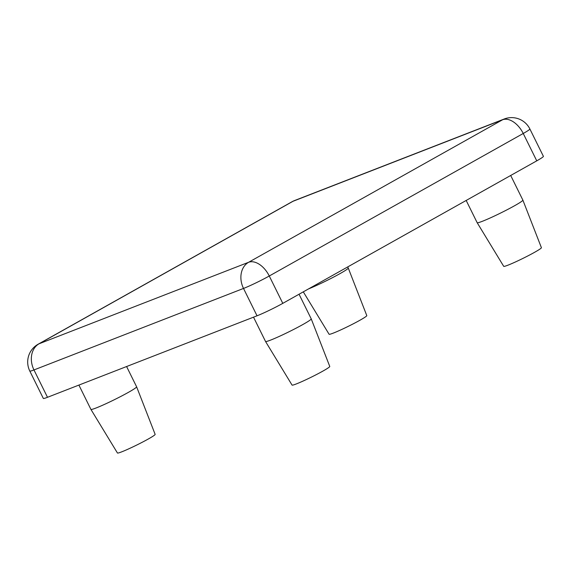 <?xml version="1.0" encoding="UTF-8"?>
<svg xmlns="http://www.w3.org/2000/svg" width="572" height="572" viewBox="0 0 572 572"><rect width="100%" height="100%" fill="white"/><g stroke="black" fill="none" stroke-linecap="round" stroke-linejoin="round"><path stroke-width="0.86" d="M308.565 288.889A25.49 1.73 -26.3 0 0 333.998 276.877A25.49 1.73 -26.3 0 0 348.248 268.032A25.49 1.73 -26.3 0 0 348.248 268.018L347.704 266.931M348.248 268.032L366.788 315.601A21.028 1.43 153.7 0 1 354.554 323.151A21.028 1.43 153.7 0 1 333.376 333.076A21.028 1.43 153.7 0 1 329.079 334.241L303.296 291.849M136.608 386.786L155.141 434.362A21.028 1.43 153.7 0 1 142.907 441.913A21.028 1.43 153.7 0 1 121.736 451.837A21.028 1.43 153.7 0 1 117.439 452.995L90.905 409.38A25.49 1.73 -26.3 0 0 90.905 409.38A25.49 1.73 -26.3 0 0 96.11 407.972A25.49 1.73 -26.3 0 0 121.779 395.938A25.49 1.73 -26.3 0 0 136.608 386.786A25.49 1.73 -26.3 0 0 136.601 386.779L126.598 366.53M522.872 200.114L541.405 247.683A21.028 1.43 153.7 0 1 529.172 255.234A21.028 1.43 153.7 0 1 508 265.158A21.028 1.43 153.7 0 1 503.703 266.323L477.17 222.701A25.49 1.73 -26.3 0 0 477.17 222.701A25.49 1.73 -26.3 0 0 482.375 221.292A25.49 1.73 -26.3 0 0 508.043 209.266A25.49 1.73 -26.3 0 0 522.872 200.114A25.49 1.73 -26.3 0 0 522.865 200.1L510.689 175.468M311.225 318.876L329.765 366.445A21.028 1.43 153.7 0 1 317.531 373.995A21.028 1.43 153.7 0 1 296.36 383.919A21.028 1.43 153.7 0 1 292.056 385.085L265.522 341.463A25.49 1.73 -26.3 0 0 265.522 341.463A25.49 1.73 -26.3 0 0 270.735 340.054A25.49 1.73 -26.3 0 0 296.396 328.021A25.49 1.73 -26.3 0 0 311.225 318.876A25.49 1.73 -26.3 0 0 311.225 318.861L299.049 294.23M536.758 160.846L523.237 133.483A20.392 1.387 153.7 0 0 529.879 128.979L543.4 156.335A20.392 1.387 153.7 0 1 536.758 160.846L282.79 303.353A20.392 1.387 153.7 0 1 257.035 315.801L47.49 397.297A20.392 1.387 153.7 0 1 43.322 398.419L29.801 371.056A20.392 1.387 153.7 0 0 33.97 369.941L47.49 397.297M294.659 200.507A20.392 20.392 0 0 0 292.07 201.73A20.392 12.412 -119.3 0 1 293.036 201.272A20.392 16.116 68.7 0 1 294.659 200.507L504.204 119.005A20.392 16.116 68.7 0 0 502.581 119.77L293.036 201.272L39.068 343.786L248.613 262.283L502.581 119.77A20.392 12.412 -119.3 0 1 523.237 133.483L269.269 275.997L282.79 303.353M257.035 315.801L243.515 288.438L33.97 369.941A20.392 16.116 68.7 0 1 39.068 343.786A20.392 12.412 -119.3 0 0 38.102 344.237L292.07 201.73M269.269 275.997A20.392 1.387 153.7 0 1 243.515 288.438A20.392 16.116 68.7 0 1 248.613 262.283A20.392 12.412 -119.3 0 1 269.269 275.997M477.162 222.694L466.173 200.45M265.522 341.455L253.518 317.167M90.898 409.366L78.9 385.085M38.102 344.237A20.392 20.392 0 0 0 29.801 371.056M529.879 128.979A20.392 20.392 0 0 0 504.204 119.005"/></g></svg>
